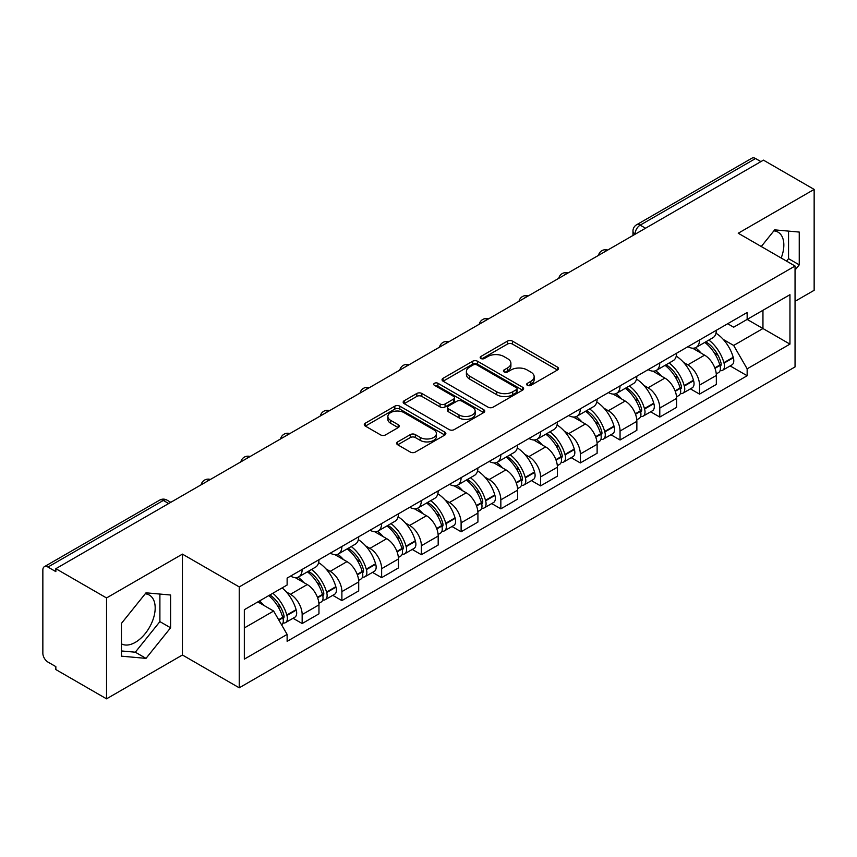 <?xml version="1.0" encoding="UTF-8"?>
<svg xmlns="http://www.w3.org/2000/svg" width="857" height="857" viewBox="0 0 857 857"><rect width="100%" height="100%" fill="white"/><g stroke="black" fill="none" stroke-linecap="round" stroke-linejoin="round"><path stroke-width="1.29" d="M527.409 385.339A2.475 1.425 0 0 0 530.901 385.339L557.468 369.999A3.535 2.046 0 0 0 558.507 368.553A3.535 2.046 0 0 0 557.468 367.117L512.465 341.129A3.535 2.046 0 0 0 507.462 341.129L480.895 356.469A2.475 1.425 0 0 0 480.177 357.476A2.475 1.425 0 0 0 480.895 358.483A2.475 1.425 0 0 0 484.398 358.483L487.837 356.501A11.312 6.535 0 0 1 503.841 356.501L507.59 358.665A11.312 6.535 0 0 1 510.901 363.282A11.312 6.535 0 0 1 507.59 367.91L504.152 369.892A2.475 1.425 0 0 0 503.423 370.899A2.475 1.425 0 0 0 504.152 371.917A2.475 1.425 0 0 0 507.655 371.917L511.093 369.924A11.312 6.535 0 0 1 527.087 369.924L530.837 372.088A11.312 6.535 0 0 1 534.157 376.716A11.312 6.535 0 0 1 530.837 381.333L527.409 383.315A2.475 1.425 0 0 0 526.68 384.322A2.475 1.425 0 0 0 527.409 385.339L527.409 383.315M773.871 230.865A28.099 16.219 -60 0 1 778.017 232.129A28.099 16.219 -60 0 1 781.177 258.021M145.219 593.815A28.099 16.219 -60 0 1 149.364 595.09A28.099 16.219 -60 0 1 153.671 617.597A28.099 16.219 -60 0 1 135.31 642.364A28.099 16.219 -60 0 1 121.437 643.843M397.702 441.891A3.535 2.046 0 0 0 396.662 443.326A3.535 2.046 0 0 0 397.702 444.772L410.332 452.067A3.535 2.046 0 0 0 415.334 452.067L444.837 435.035A3.535 2.046 0 0 0 445.865 433.588A3.535 2.046 0 0 0 444.837 432.142L399.823 406.164A3.535 2.046 0 0 0 394.831 406.164L365.328 423.197A3.535 2.046 0 0 0 364.289 424.633A3.535 2.046 0 0 0 365.328 426.079L380.572 434.885A3.535 2.046 0 0 0 385.575 434.885L398.205 427.6A3.535 2.046 0 0 0 399.233 426.154A3.535 2.046 0 0 0 398.205 424.708L390.642 420.337A9.459 5.463 0 0 1 387.867 416.481A9.459 5.463 0 0 1 393.706 411.435A9.459 5.463 0 0 1 404.011 412.624L433.642 429.721A9.459 5.463 0 0 1 436.417 433.588A9.459 5.463 0 0 1 430.578 438.634A9.459 5.463 0 0 1 420.262 437.445L415.334 434.595A3.535 2.046 0 0 0 410.332 434.595L397.702 441.891L397.702 444.772M239.242 586.916L182.434 554.125L106.536 597.95L55.844 568.684L763.458 160.141L814.15 189.408L738.241 233.233L795.05 266.024L239.242 586.916L239.242 687.807L795.05 366.914L795.05 266.024M488.083 407.171A3.535 2.046 0 0 0 493.086 407.171L522.588 390.139A3.535 2.046 0 0 0 523.627 388.692A3.535 2.046 0 0 0 522.588 387.246L477.585 361.268A3.535 2.046 0 0 0 472.582 361.268L443.08 378.301A3.535 2.046 0 0 0 442.051 379.747A3.535 2.046 0 0 0 443.08 381.183L488.083 407.171M435.442 385.875A2.475 1.425 0 0 1 437.959 386.218L437.959 383.283L483.712 409.7A3.535 2.046 0 0 1 484.751 411.135A3.535 2.046 0 0 1 483.712 412.581L454.21 429.614A3.535 2.046 0 0 1 449.207 429.614L404.204 403.636L404.204 400.744A3.535 2.046 0 0 0 403.165 402.19A3.535 2.046 0 0 0 404.204 403.636M404.204 400.744L416.834 393.459A3.535 2.046 0 0 1 421.826 393.459L440.08 403.99A3.535 2.046 0 0 0 445.083 403.99L453.46 399.158A3.535 2.046 0 0 0 454.499 397.712A3.535 2.046 0 0 0 453.46 396.277L434.456 385.296A2.475 1.425 0 0 1 433.728 384.29A2.475 1.425 0 0 1 435.26 382.972A2.475 1.425 0 0 1 437.959 383.283M106.536 597.95L106.536 698.83L55.844 669.563L55.844 666.628L47.949 662.065A7.21 4.156 -120 0 1 42.85 653.248L42.85 570.001A7.21 4.156 -120 0 1 44.339 566.702L159.734 500.092A7.21 4.156 60 0 1 163.333 500.445L47.949 567.066A7.21 4.156 -120 0 0 44.339 566.702M795.05 301.321L814.15 290.298L814.15 189.408M106.536 698.83L182.434 655.005L239.242 687.807M55.844 568.684L55.844 571.619L47.949 567.066M645.525 228.23L640.179 225.145A7.21 4.156 60 0 0 636.569 224.791L751.964 158.17A7.21 4.156 60 0 1 755.563 158.524L640.179 225.145A7.21 4.156 120 0 0 635.08 233.972L635.08 234.261M760.909 161.609L755.563 158.524M699.526 340.004A16.572 9.566 60 0 1 696.088 347.439L712.906 337.733A16.572 9.566 -120 0 0 716.334 330.299M683.565 362.404L687.807 364.857A16.572 9.566 60 0 1 699.526 385.147L716.334 375.441A16.572 9.566 -120 0 0 704.615 355.152L692.585 348.199M716.334 375.441L716.334 384.418L699.526 394.124L690.41 388.853M696.088 347.439A16.572 9.566 60 0 1 687.935 346.689M699.526 385.147L699.526 394.124M659.783 362.94A16.572 9.566 60 0 1 656.355 370.385L673.163 360.668A16.572 9.566 -120 0 0 676.602 353.234M650.667 411.799L659.783 417.059L676.602 407.354L676.602 398.387A16.572 9.566 -120 0 0 664.882 378.087L652.852 371.145M656.355 370.385A16.572 9.566 60 0 1 648.203 369.635M643.832 385.35L648.074 387.793A16.572 9.566 60 0 1 659.783 408.093L659.783 417.059M620.05 385.886A16.572 9.566 60 0 1 616.622 393.32L633.43 383.615A16.572 9.566 -120 0 0 636.858 376.18M610.934 434.735L620.05 440.005L636.858 430.3L636.858 421.323A16.572 9.566 -120 0 0 625.149 401.033L613.109 394.081M616.622 393.32A16.572 9.566 60 0 1 608.459 392.57M604.099 408.286L608.331 410.739A16.572 9.566 60 0 1 620.05 431.028L620.05 440.005M580.318 408.821A16.572 9.566 60 0 1 576.879 416.266L593.697 406.561A16.572 9.566 -120 0 0 597.125 399.116M571.201 457.681L580.318 462.941L597.125 453.235L597.125 444.269A16.572 9.566 -120 0 0 585.406 423.969L573.376 417.027M576.879 416.266A16.572 9.566 60 0 1 568.727 415.516M564.356 431.232L568.598 433.674A16.572 9.566 60 0 1 580.318 453.974L580.318 462.941M540.574 431.767A16.572 9.566 60 0 1 537.146 439.202L553.954 429.496A16.572 9.566 -120 0 0 557.393 422.062M531.458 480.627L540.574 485.887L557.393 476.181L557.393 467.204A16.572 9.566 -120 0 0 545.673 446.915L533.643 439.962M537.146 439.202A16.572 9.566 60 0 1 528.983 438.463M524.623 454.178L528.865 456.62A16.572 9.566 60 0 1 540.574 476.921L540.574 485.887M500.842 454.713A16.572 9.566 60 0 1 497.414 462.148L514.221 452.442A16.572 9.566 -120 0 0 517.649 444.997M491.725 503.562L500.842 508.833L517.649 499.117L517.649 490.15A16.572 9.566 -120 0 0 505.941 469.861L493.9 462.909M497.414 462.148A16.572 9.566 60 0 1 489.251 461.398M484.88 477.113L489.122 479.566A16.572 9.566 60 0 1 500.842 499.856L500.842 508.833M461.109 477.649A16.572 9.566 60 0 1 457.67 485.083L474.489 475.378A16.572 9.566 -120 0 0 477.917 467.943M451.993 526.509L461.109 531.769L477.917 522.063L477.917 513.097A16.572 9.566 -120 0 0 466.197 492.796L454.167 485.855M457.67 485.083A16.572 9.566 60 0 1 449.518 484.344M445.147 500.06L449.389 502.502A16.572 9.566 60 0 1 461.109 522.802L461.109 531.769M421.365 500.595A16.572 9.566 60 0 1 417.937 508.03L434.745 498.324A16.572 9.566 -120 0 0 438.184 490.89M412.249 549.444L421.365 554.715L438.184 545.009L438.184 536.032A16.572 9.566 -120 0 0 426.465 515.743L414.424 508.79M417.937 508.03A16.572 9.566 60 0 1 409.775 507.28M405.415 522.995L409.646 525.448A16.572 9.566 60 0 1 421.365 545.738L421.365 554.715M381.633 523.531A16.572 9.566 60 0 1 378.194 530.976L395.013 521.27A16.572 9.566 -120 0 0 398.441 513.825M372.516 572.39L381.633 577.65L398.441 567.945L398.441 558.978A16.572 9.566 -120 0 0 386.721 538.678L374.691 531.736M378.194 530.976A16.572 9.566 60 0 1 370.042 530.226M365.671 545.941L369.913 548.384A16.572 9.566 60 0 1 381.633 568.684L381.633 577.65M341.889 546.477A16.572 9.566 60 0 1 338.461 553.911L355.269 544.206A16.572 9.566 -120 0 0 358.708 536.771M332.773 595.336L341.889 600.596L358.708 590.891L358.708 581.914A16.572 9.566 -120 0 0 346.989 561.624L334.958 554.672M338.461 553.911A16.572 9.566 60 0 1 330.309 553.161M325.939 568.887L330.181 571.33A16.572 9.566 60 0 1 341.889 591.619L341.889 600.596M302.157 569.412A16.572 9.566 60 0 1 298.729 576.857L315.537 567.152A16.572 9.566 -120 0 0 318.965 559.707M293.04 618.272L302.157 623.532L318.965 613.826L318.965 604.86A16.572 9.566 -120 0 0 307.256 584.56L295.215 577.618M298.729 576.857A16.572 9.566 60 0 1 290.566 576.108M286.206 591.823L290.437 594.276A16.572 9.566 60 0 1 302.157 614.565L302.157 623.532M727.668 323.753L733.656 327.203L789.95 294.701L762.955 310.288L762.955 328.531L733.656 345.446L723.308 339.468M244.331 627.945L273.629 611.041L287.127 634.416L244.331 659.129L244.331 609.713L287.127 585.01L287.127 578.089L747.154 312.494L747.154 319.415L789.95 344.118L747.154 368.821L733.656 345.446M789.95 294.701L789.95 344.118M287.127 634.416L287.127 641.336L747.154 375.741L747.154 368.821M795.05 270.073L799.249 264.845L799.249 232.065L774.664 229.869L761.273 246.527M182.434 554.125L182.434 655.005M121.437 656.173L146.011 658.369L170.597 627.795L170.597 595.015L146.011 592.819L121.437 623.403L121.437 656.173M273.629 611.041L257.839 601.914M730.143 365.918L747.154 375.741M786.565 261.128L788.547 258.664L788.547 231.111M788.547 258.664L799.249 264.845M121.437 650.956L135.31 652.198L159.895 621.614L159.895 594.062M135.31 652.198L146.011 658.369M159.895 621.614L170.597 627.795M528.394 385.682L530.837 384.268A11.312 6.535 0 0 0 534.157 379.651L534.157 376.716M510.901 363.282L510.901 366.228A11.312 6.535 0 0 1 507.59 370.845L505.137 372.259M557.425 370.031L512.465 344.075A3.535 2.046 0 0 0 507.462 344.075L481.891 358.837M522.545 390.16L477.585 364.204A3.535 2.046 0 0 0 472.582 364.204L443.133 381.215M516.342 389.699A2.475 1.425 0 0 0 517.06 388.692A2.475 1.425 0 0 0 516.342 387.685L476.835 364.878A2.475 1.425 0 0 0 473.332 364.878L469.711 366.967A11.312 6.535 0 0 0 466.401 371.584A11.312 6.535 0 0 0 469.711 376.202L496.717 391.799A11.312 6.535 0 0 0 512.711 391.799L516.342 389.699L516.342 392.645A2.475 1.425 0 0 0 517.06 391.638L517.06 388.692M466.401 371.584L466.401 374.53A11.312 6.535 0 0 0 469.711 379.148L469.711 376.202M516.342 392.645L512.711 394.734A11.312 6.535 0 0 1 496.717 394.734L469.711 379.148M404.247 403.658L416.834 396.395L416.834 393.459M454.499 397.712L454.499 400.658A3.535 2.046 0 0 1 453.46 402.104L445.083 406.936A3.535 2.046 0 0 1 440.08 406.936L421.826 396.395A3.535 2.046 0 0 0 416.834 396.395M437.959 386.218L483.669 412.613M459.02 414.927A9.459 5.463 0 0 0 469.325 416.116A9.459 5.463 0 0 0 475.164 411.071A9.459 5.463 0 0 0 472.4 407.204L461.955 401.183A3.535 2.046 0 0 0 456.963 401.183L448.586 406.014A3.535 2.046 0 0 0 447.547 407.461A3.535 2.046 0 0 0 448.586 408.907L459.02 414.927L459.02 417.873A9.459 5.463 0 0 0 469.325 419.052A9.459 5.463 0 0 0 475.164 414.006L475.164 411.071M447.547 407.461L447.547 410.396A3.535 2.046 0 0 0 448.586 411.842L448.586 408.907M459.02 417.873L448.586 411.842M436.417 433.588L436.417 436.524A9.459 5.463 0 0 1 430.578 441.569A9.459 5.463 0 0 1 420.262 440.391L415.334 437.541A3.535 2.046 0 0 0 410.332 437.541L397.744 444.804M387.867 416.481L387.867 419.427A9.459 5.463 0 0 0 390.642 423.283L390.642 420.337M398.151 427.622L390.642 423.283M444.783 435.056L399.823 409.1A3.535 2.046 0 0 0 394.831 409.1L365.371 426.111L365.328 423.197M705.782 341.847A22.7 13.101 60 0 1 705.889 341.911A22.7 13.101 60 0 1 720.823 362.275L720.962 362.747A4.414 2.55 60 0 1 720.266 366.207A4.414 2.55 60 0 1 720.159 366.26M704.786 342.414A27.381 15.812 60 0 1 719.826 365.007L719.966 365.478A9.095 5.249 60 0 1 718.53 372.624L716.27 373.931M720.084 370.61A9.095 5.249 -120 0 0 722.601 370.267A9.095 5.249 -120 0 0 724.036 363.122L723.908 362.65A27.381 15.812 -120 0 0 708.857 340.068M715.991 333.202A27.381 15.812 60 0 1 733.206 357.283L733.335 357.755A9.095 5.249 60 0 1 731.899 364.9L722.601 370.267M695.445 347.76A27.381 15.812 60 0 1 701.165 353.148M714.481 353.191L717.962 355.205M666.039 364.793A22.7 13.101 60 0 1 666.157 364.857A22.7 13.101 60 0 1 681.09 385.222L681.219 385.693A4.414 2.55 60 0 1 680.522 389.153A4.414 2.55 60 0 1 680.426 389.207M665.053 365.361A27.381 15.812 60 0 1 680.094 387.953L680.233 388.425A9.095 5.249 60 0 1 678.787 395.559L676.527 396.866M680.351 393.556A9.095 5.249 -120 0 0 682.868 393.213A9.095 5.249 -120 0 0 684.304 386.068L684.175 385.596A27.381 15.812 -120 0 0 669.124 363.004M676.259 356.148A27.381 15.812 60 0 1 693.463 380.229L693.602 380.701A9.095 5.249 60 0 1 692.167 387.846L682.868 393.213M655.712 370.695A27.381 15.812 60 0 1 661.433 376.094M674.738 376.137L678.23 378.151M626.306 387.728A22.7 13.101 60 0 1 626.424 387.793A22.7 13.101 60 0 1 641.357 408.157L641.486 408.628A4.414 2.55 60 0 1 640.79 412.099A4.414 2.55 60 0 1 640.693 412.153M625.31 388.307A27.381 15.812 60 0 1 640.361 410.889L640.49 411.36A9.095 5.249 60 0 1 639.054 418.505L636.794 419.812M640.608 416.491A9.095 5.249 -120 0 0 643.136 416.148A9.095 5.249 -120 0 0 644.571 409.014L644.432 408.543A27.381 15.812 -120 0 0 629.392 385.95M636.515 379.083A27.381 15.812 60 0 1 653.73 403.176L653.87 403.636A9.095 5.249 60 0 1 652.423 410.782L643.136 416.148M615.979 393.642A27.381 15.812 60 0 1 621.689 399.041M635.005 399.073L638.497 401.087M586.574 410.674A22.7 13.101 60 0 1 586.681 410.739A22.7 13.101 60 0 1 601.614 431.103L601.753 431.574A4.414 2.55 60 0 1 601.057 435.035A4.414 2.55 60 0 1 600.95 435.088M585.577 411.242A27.381 15.812 60 0 1 600.618 433.835L600.757 434.306A9.095 5.249 60 0 1 599.322 441.441L597.061 442.748M600.875 439.437A9.095 5.249 -120 0 0 603.392 439.095A9.095 5.249 -120 0 0 604.828 431.949L604.699 431.478A27.381 15.812 -120 0 0 589.648 408.896M596.783 402.029A27.381 15.812 60 0 1 613.998 426.111L614.126 426.582A9.095 5.249 60 0 1 612.691 433.728L603.392 439.095M576.236 416.577A27.381 15.812 60 0 1 581.957 421.976M595.261 422.019L598.754 424.033M546.83 433.61A22.7 13.101 60 0 1 546.948 433.674A22.7 13.101 60 0 1 561.881 454.039L562.01 454.51A4.414 2.55 60 0 1 561.314 457.981A4.414 2.55 60 0 1 561.217 458.034M545.834 434.188A27.381 15.812 60 0 1 560.885 456.77L561.014 457.242A9.095 5.249 60 0 1 559.578 464.387L557.318 465.694M561.142 462.373A9.095 5.249 -120 0 0 563.66 462.03A9.095 5.249 -120 0 0 565.095 454.896L564.956 454.424A27.381 15.812 -120 0 0 549.915 431.832M557.05 424.965A27.381 15.812 60 0 1 574.254 449.057L574.394 449.529A9.095 5.249 60 0 1 572.958 456.663L563.66 462.03M536.503 439.523A27.381 15.812 60 0 1 542.224 444.922M555.529 444.954L559.021 446.968M507.098 456.556A22.7 13.101 60 0 1 507.205 456.62A22.7 13.101 60 0 1 522.138 476.985L522.277 477.456A4.414 2.55 60 0 1 521.581 480.916A4.414 2.55 60 0 1 521.474 480.97M506.101 457.124A27.381 15.812 60 0 1 521.152 479.716L521.281 480.188A9.095 5.249 60 0 1 519.845 487.333L517.585 488.64M521.399 485.319A9.095 5.249 -120 0 0 523.916 484.976A9.095 5.249 -120 0 0 525.362 477.831L525.223 477.36A27.381 15.812 -120 0 0 510.183 454.778M517.307 447.911A27.381 15.812 60 0 1 534.522 471.993L534.65 472.464A9.095 5.249 60 0 1 533.215 479.609L523.916 484.976M496.76 462.469A27.381 15.812 60 0 1 502.481 467.858M515.796 467.901L519.288 469.915M467.354 479.492A22.7 13.101 60 0 1 467.472 479.566A22.7 13.101 60 0 1 482.405 499.931L482.534 500.402A4.414 2.55 60 0 1 481.838 503.862A4.414 2.55 60 0 1 481.741 503.916M466.369 480.07A27.381 15.812 60 0 1 481.409 502.663L481.548 503.134A9.095 5.249 60 0 1 480.113 510.269L477.842 511.575M481.666 508.255A9.095 5.249 -120 0 0 484.184 507.922A9.095 5.249 -120 0 0 485.619 500.777L485.49 500.306A27.381 15.812 -120 0 0 470.439 477.713M477.574 470.857A27.381 15.812 60 0 1 494.789 494.939L494.918 495.41A9.095 5.249 60 0 1 493.482 502.556L484.184 507.922M457.027 485.405A27.381 15.812 60 0 1 462.748 490.804M476.053 490.847L479.545 492.861M427.622 502.438A22.7 13.101 60 0 1 427.739 502.502A22.7 13.101 60 0 1 442.673 522.866L442.801 523.338A4.414 2.55 60 0 1 442.105 526.809A4.414 2.55 60 0 1 442.008 526.862M426.625 503.016A27.381 15.812 60 0 1 441.676 525.598L441.805 526.069A9.095 5.249 60 0 1 440.369 533.215L438.109 534.522M441.923 531.201A9.095 5.249 -120 0 0 444.451 530.858A9.095 5.249 -120 0 0 445.886 523.723L445.747 523.252A27.381 15.812 -120 0 0 430.707 500.659M437.831 493.793A27.381 15.812 60 0 1 455.046 517.885L455.185 518.346A9.095 5.249 60 0 1 453.749 525.491L444.451 530.858M417.295 508.351A27.381 15.812 60 0 1 423.004 513.75M436.32 513.782L439.812 515.796M387.889 525.384A22.7 13.101 60 0 1 387.996 525.448A22.7 13.101 60 0 1 402.929 545.813L403.069 546.284A4.414 2.55 60 0 1 402.372 549.744A4.414 2.55 60 0 1 402.265 549.798M386.893 525.952A27.381 15.812 60 0 1 401.933 548.544L402.072 549.016A9.095 5.249 60 0 1 400.637 556.15L398.376 557.457M402.19 554.147A9.095 5.249 -120 0 0 404.708 553.804A9.095 5.249 -120 0 0 406.143 546.659L406.014 546.188A27.381 15.812 -120 0 0 390.963 523.606M398.098 516.739A27.381 15.812 60 0 1 415.313 540.821L415.441 541.292A9.095 5.249 60 0 1 414.006 548.437L404.708 553.804M377.551 531.286A27.381 15.812 60 0 1 383.272 536.686M396.587 536.728L400.069 538.742M348.146 548.319A22.7 13.101 60 0 1 348.263 548.384A22.7 13.101 60 0 1 363.197 568.748L363.325 569.219A4.414 2.55 60 0 1 362.629 572.69A4.414 2.55 60 0 1 362.532 572.744M347.16 548.898A27.381 15.812 60 0 1 362.2 571.48L362.34 571.951A9.095 5.249 60 0 1 360.893 579.096L358.633 580.403M362.457 577.082A9.095 5.249 -120 0 0 364.975 576.74A9.095 5.249 -120 0 0 366.41 569.605L366.271 569.134A27.381 15.812 -120 0 0 351.231 546.541M358.365 539.674A27.381 15.812 60 0 1 375.57 563.767L375.709 564.238A9.095 5.249 60 0 1 374.273 571.373L364.975 576.74M337.819 554.233A27.381 15.812 60 0 1 343.539 559.632M356.844 559.664L360.336 561.678M308.413 571.265A22.7 13.101 60 0 1 308.531 571.33A22.7 13.101 60 0 1 323.453 591.694L323.592 592.166A4.414 2.55 60 0 1 322.896 595.626A4.414 2.55 60 0 1 322.8 595.679M307.417 571.833A27.381 15.812 60 0 1 322.468 594.426L322.596 594.897A9.095 5.249 60 0 1 321.161 602.043L318.9 603.349M322.714 600.029A9.095 5.249 -120 0 0 325.232 599.686A9.095 5.249 -120 0 0 326.678 592.541L326.538 592.069A27.381 15.812 -120 0 0 311.498 569.487M318.622 562.621A27.381 15.812 60 0 1 335.837 586.702L335.976 587.174A9.095 5.249 60 0 1 334.53 594.319L325.232 599.686M298.086 577.179A27.381 15.812 60 0 1 303.796 582.567M317.111 582.61L320.604 584.624M269.901 594.951A22.7 13.101 60 0 1 283.721 614.64L283.86 615.112A4.414 2.55 60 0 1 283.164 618.572A4.414 2.55 60 0 1 283.056 618.625M268.744 595.615A27.381 15.812 60 0 1 282.724 617.372L282.864 617.843A9.095 5.249 60 0 1 281.61 624.86M282.981 622.964A9.095 5.249 -120 0 0 285.499 622.632A9.095 5.249 -120 0 0 286.934 615.487L286.806 615.015A27.381 15.812 -120 0 0 272.826 593.269M282.114 587.902A27.381 15.812 60 0 1 296.104 609.648L296.233 610.12A9.095 5.249 60 0 1 294.797 617.254L285.499 622.632M259.446 600.982A27.381 15.812 60 0 1 264.063 605.513M277.368 605.545L280.86 607.57M635.337 234.111L635.08 233.972A7.21 4.156 0 0 1 632.969 231.026L632.969 235.482M341.889 591.619L358.708 581.914M381.633 568.684L398.441 558.978M421.365 545.738L438.184 536.032M461.109 522.802L477.917 513.097M500.842 499.856L517.649 490.15M540.574 476.921L557.393 467.204M580.318 453.974L597.125 444.269M620.05 431.028L636.858 421.323M659.783 408.093L676.602 398.387M302.157 614.565L318.965 604.86M290.437 594.276L307.256 584.56M330.181 571.33L346.989 561.624M369.913 548.384L386.721 538.678M409.646 525.448L426.465 515.743M449.389 502.502L466.197 492.796M489.122 479.566L505.941 469.861M528.865 456.62L545.673 446.915M568.598 433.674L585.406 423.969M608.331 410.739L625.149 401.033M648.074 387.793L664.882 378.087M687.807 364.857L704.615 355.152M607.12 250.405A7.21 4.156 120 0 0 603.939 252.237M567.388 273.34A7.21 4.156 120 0 0 564.206 275.183M527.644 296.286A7.21 4.156 120 0 0 524.473 298.118M487.912 319.222A7.21 4.156 120 0 0 484.73 321.064M448.179 342.168A7.21 4.156 120 0 0 444.997 344.011M408.435 365.114A7.21 4.156 120 0 0 405.254 366.946M368.703 388.05A7.21 4.156 120 0 0 365.521 389.892M328.97 410.996A7.21 4.156 120 0 0 325.789 412.828M289.227 433.931A7.21 4.156 120 0 0 286.045 435.774M249.494 456.877A7.21 4.156 120 0 0 246.313 458.709M209.751 479.824A7.21 4.156 120 0 0 206.569 481.655M168.679 503.53L163.333 500.445A7.21 4.156 120 0 1 166.933 500.092A7.21 7.21 0 0 0 159.734 500.092M530.837 384.268L530.837 381.333M504.152 371.917L504.152 369.892M507.59 370.845L507.59 367.91M480.895 358.483L480.895 356.469M507.462 344.075L507.462 341.129M512.465 344.075L512.465 341.129M557.468 369.999L557.468 367.117M443.08 381.183L443.08 378.301M472.582 364.204L472.582 361.268M477.585 364.204L477.585 361.268M522.588 390.139L522.588 387.246M496.717 394.734L496.717 391.799M512.711 394.734L512.711 391.799M421.826 396.395L421.826 393.459M440.08 406.936L440.08 403.99M445.083 406.936L445.083 403.99M453.46 402.104L453.46 399.158M483.712 412.581L483.712 409.7M410.332 437.541L410.332 434.595M415.334 437.541L415.334 434.595M420.262 440.391L420.262 437.445M398.205 427.6L398.205 424.708M394.831 409.1L394.831 406.164M399.823 409.1L399.823 406.164M444.837 435.035L444.837 432.142M714.984 368.349L719.966 365.478M724.036 363.122L733.335 357.755M723.908 362.65L733.206 357.283M719.826 364.975L721.176 364.193M714.813 367.899L719.826 365.007M675.252 391.295L680.233 388.425M684.304 386.068L693.602 380.701M684.175 385.596L693.463 380.229M680.083 387.921L681.444 387.128M675.08 390.846L680.094 387.953M635.508 414.242L640.49 411.36M644.571 409.014L653.87 403.636M644.432 408.543L653.73 403.176M635.348 413.792L641.7 410.075M595.776 437.177L600.757 434.306M604.828 431.949L614.126 426.582M604.699 431.478L613.998 426.111M600.607 433.803L601.968 433.021M595.604 436.727L600.618 433.835M556.043 460.123L561.014 457.242M565.095 454.896L574.394 449.529M564.956 454.424L574.254 449.057M560.874 456.738L562.224 455.956M555.872 459.673L560.885 456.77M516.3 483.059L521.281 480.188M525.362 477.831L534.65 472.464M525.223 477.36L534.522 471.993M516.139 482.609L522.491 478.902M476.567 506.005L481.548 503.134M485.619 500.777L494.918 495.41M485.49 500.306L494.789 494.939M481.398 502.62L482.759 501.838M476.396 505.555L481.409 502.663M436.824 528.951L441.805 526.069M445.886 523.723L455.185 518.346M445.747 523.252L455.046 517.885M441.666 525.566L443.015 524.784M436.663 528.49L441.676 525.598M397.091 551.887L402.072 549.016M406.143 546.659L415.441 541.292M406.014 546.188L415.313 540.821M396.92 551.437L403.283 547.73M357.358 574.833L362.34 571.951M366.41 569.605L375.709 564.238M366.271 569.134L375.57 563.767M357.187 574.383L363.55 570.666M317.615 597.768L322.596 594.897M326.678 592.541L335.976 587.174M326.538 592.069L335.837 586.702M322.457 594.394L323.807 593.612M317.454 597.318L322.468 594.426M278.879 620.136L282.864 617.843M286.934 615.487L296.233 610.12M286.806 615.015L296.104 609.648M282.714 617.329L284.074 616.547M278.643 619.729L282.724 617.372M607.731 250.051A7.21 7.21 0 0 0 598.486 255.386M567.998 272.987A7.21 7.21 0 0 0 558.753 278.332M528.266 295.933A7.21 7.21 0 0 0 519.021 301.268M488.522 318.879A7.21 7.21 0 0 0 479.277 324.214M448.789 341.814A7.21 7.21 0 0 0 439.545 347.149M409.046 364.761A7.21 7.21 0 0 0 399.812 370.095M369.313 387.696A7.21 7.21 0 0 0 360.069 393.042M329.581 410.642A7.21 7.21 0 0 0 320.336 415.977M289.837 433.578A7.21 7.21 0 0 0 280.593 438.923M250.105 456.524A7.21 7.21 0 0 0 240.86 461.859M210.372 479.47A7.21 7.21 0 0 0 201.127 484.805M170.789 502.309L166.933 500.092M636.569 224.791A7.21 7.21 0 0 0 632.969 231.026"/></g></svg>
